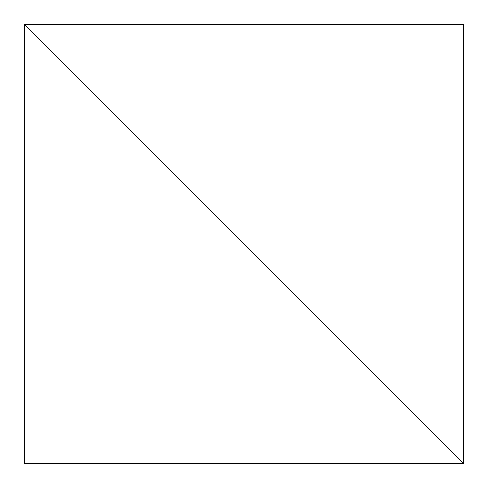 <?xml version="1.0" encoding="UTF-8"?>
<svg xmlns="http://www.w3.org/2000/svg" width="488" height="488" viewBox="0 0 488 488"><rect width="100%" height="100%" fill="white"/><g stroke="black" fill="none" stroke-linecap="round" stroke-linejoin="round"><path stroke-width="0.73" d="M24.4 463.6L24.4 24.4L463.6 463.6L463.6 24.4L24.4 24.4L463.6 463.6L24.4 463.6"/></g></svg>
